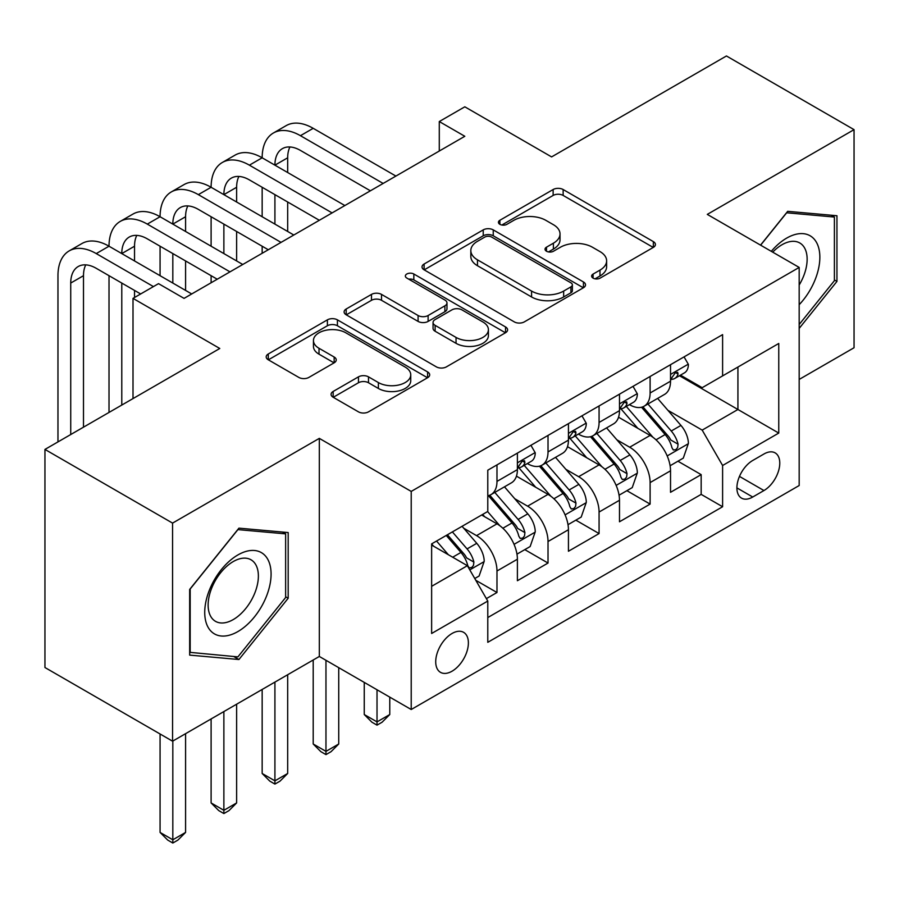<?xml version="1.0" encoding="UTF-8"?>
<svg xmlns="http://www.w3.org/2000/svg" width="899" height="899" viewBox="0 0 899 899"><rect width="100%" height="100%" fill="white"/><g stroke="black" fill="none" stroke-linecap="round" stroke-linejoin="round"><path stroke-width="1.35" d="M593.082 278.128A4.956 2.866 0 0 0 600.105 278.128L653.337 247.394A7.091 4.09 0 0 0 655.416 244.494A7.091 4.09 0 0 0 653.337 241.606L563.145 189.532A7.091 4.09 0 0 0 553.132 189.532L499.889 220.266A4.956 2.866 0 0 0 498.439 222.3A4.956 2.866 0 0 0 499.889 224.323A4.956 2.866 0 0 0 506.901 224.323L513.79 220.345A22.677 13.092 0 0 1 545.862 220.345L553.379 224.683A22.677 13.092 0 0 1 560.021 233.942A22.677 13.092 0 0 1 553.379 243.202L546.491 247.18A4.956 2.866 0 0 0 545.03 249.203A4.956 2.866 0 0 0 546.491 251.226A4.956 2.866 0 0 0 553.503 251.226L560.392 247.247A22.677 13.092 0 0 1 592.463 247.247L599.981 251.585A22.677 13.092 0 0 1 606.623 260.845A22.677 13.092 0 0 1 599.981 270.105L593.082 274.083A4.956 2.866 0 0 0 591.632 276.105A4.956 2.866 0 0 0 593.082 278.128L593.082 274.083M452.051 671.205A23.104 13.339 120 0 0 467.143 650.842A23.104 13.339 120 0 0 463.603 632.334A23.104 13.339 120 0 0 452.051 633.48A23.104 13.339 120 0 0 436.959 653.831A23.104 13.339 120 0 0 440.499 672.34A23.104 13.339 120 0 0 452.051 671.205M333.158 391.458A7.091 4.09 0 0 0 331.079 394.346A7.091 4.09 0 0 0 333.158 397.246L358.465 411.854A7.091 4.09 0 0 0 368.489 411.854L427.609 377.715A7.091 4.09 0 0 0 429.688 374.827A7.091 4.09 0 0 0 427.609 371.928L337.417 319.853A7.091 4.09 0 0 0 327.393 319.853L268.273 353.992A7.091 4.09 0 0 0 266.194 356.892A7.091 4.09 0 0 0 268.273 359.78L298.839 377.423A7.091 4.09 0 0 0 308.863 377.423L334.158 362.814A7.091 4.09 0 0 0 336.237 359.926A7.091 4.09 0 0 0 334.158 357.027L319.01 348.284A18.958 10.945 0 0 1 313.448 340.541A18.958 10.945 0 0 1 325.157 330.427A18.958 10.945 0 0 1 345.812 332.799L405.191 367.084A18.958 10.945 0 0 1 410.742 374.827A18.958 10.945 0 0 1 399.044 384.929A18.958 10.945 0 0 1 378.378 382.558L368.489 376.85A7.091 4.09 0 0 0 358.465 376.85L333.158 391.458L333.158 397.246M799.177 379.434L854.05 347.744L854.05 129.647L726.437 55.974L551.593 156.909L464.817 106.812L439.285 121.545L464.817 136.288L184.059 298.378L158.527 283.646L133.007 298.378L133.007 398.583M172.563 523.106L172.563 741.192L319.325 656.461L319.325 438.375L172.563 523.106L44.95 449.421L219.783 348.486L133.007 298.378M319.325 438.375L411.214 491.416L799.177 267.43L799.177 485.527L411.214 709.513L411.214 491.416M854.05 129.647L707.288 214.389L799.177 267.43M514.295 321.887A7.091 4.09 0 0 0 524.319 321.887L583.44 287.747A7.091 4.09 0 0 0 585.519 284.859A7.091 4.09 0 0 0 583.44 281.96L493.248 229.886A7.091 4.09 0 0 0 483.224 229.886L424.103 264.025A7.091 4.09 0 0 0 422.024 266.913A7.091 4.09 0 0 0 424.103 269.812L514.295 321.887M408.798 279.196A4.956 2.866 0 0 1 413.832 279.904L413.832 274.004L505.53 326.944A7.091 4.09 0 0 1 507.598 329.843A7.091 4.09 0 0 1 505.53 332.731L446.398 366.871A7.091 4.09 0 0 1 436.375 366.871L346.182 314.796L346.182 309.009A7.091 4.09 0 0 0 344.115 311.908A7.091 4.09 0 0 0 346.182 314.796M346.182 309.009L371.489 294.4A7.091 4.09 0 0 1 381.513 294.4L418.091 315.515A7.091 4.09 0 0 0 428.115 315.515L444.893 305.829A7.091 4.09 0 0 0 446.972 302.929A7.091 4.09 0 0 0 444.893 300.041L406.82 278.061A4.956 2.866 0 0 1 405.359 276.027A4.956 2.866 0 0 1 408.427 273.386A4.956 2.866 0 0 1 413.832 274.004M172.563 741.192L44.95 667.519L44.95 449.421M486.381 598.622L496.978 592.508L475.785 580.282M463.738 528.23L476.56 535.624A28.88 16.676 60 0 1 496.978 571L517.397 559.212L517.397 580.72L548.019 563.044L524.791 549.626M514.79 498.754L527.601 506.159A28.88 16.676 60 0 1 548.019 541.524L568.438 529.736L568.438 551.256L599.071 533.568L575.843 520.161M565.831 469.289L578.653 476.684A28.88 16.676 60 0 1 599.071 512.048L619.49 500.26L619.49 521.78L650.112 504.092L650.112 482.583A28.88 16.676 -120 0 0 629.693 447.219L616.883 439.813M626.884 490.685L650.112 504.092M517.397 559.212A28.88 16.676 -120 0 0 496.978 523.836L481.662 515.003M568.438 529.736A28.88 16.676 -120 0 0 548.019 494.371L516.453 476.144M619.49 500.26A28.88 16.676 -120 0 0 599.071 464.895L567.505 446.668M763.948 453.995L752.721 460.479A22.374 12.923 120 0 0 738.101 480.201A22.374 12.923 120 0 0 741.529 498.136A22.374 12.923 120 0 0 752.721 497.023L763.948 490.539A22.374 12.923 120 0 0 778.568 470.818A22.374 12.923 120 0 0 775.14 452.882A22.374 12.923 120 0 0 763.948 453.995M431.632 586.317L467.368 565.696L487.786 601.06L487.786 642.313L722.605 506.744L722.605 465.491L702.186 430.115L667.923 410.337M487.786 601.06L431.632 633.48L431.632 543.884L487.786 511.464L487.786 470.199L722.605 334.63L722.605 375.894L778.759 343.474L778.759 433.071L722.605 465.491M527.331 463.558L527.601 463.715A28.88 16.676 60 0 0 542.041 465.143L562.459 453.354A28.88 16.676 -120 0 0 568.438 440.139L568.438 423.631M578.383 434.093L578.653 434.251A28.88 16.676 60 0 0 593.093 435.678L613.511 423.89A28.88 16.676 -120 0 0 619.49 410.663L619.49 394.167M487.786 617.557L701.164 494.371L701.164 474.627L670.53 492.304L670.53 470.795A28.88 16.676 -120 0 0 650.112 435.419L618.546 417.203M629.435 404.617L629.693 404.775A28.88 16.676 -120 0 0 644.134 406.202A28.88 16.676 -120 0 0 650.112 392.987L650.112 376.479M644.134 406.202L664.552 394.414A28.88 16.676 -120 0 0 670.53 381.198L670.53 364.691M496.978 464.895L496.978 481.403A28.88 16.676 60 0 1 490.989 494.619A28.88 16.676 60 0 1 487.786 495.787M490.989 494.619L511.407 482.83A28.88 16.676 -120 0 0 517.397 469.615L517.397 453.107M548.019 435.419L548.019 451.927A28.88 16.676 60 0 1 542.041 465.143M599.071 405.955L599.071 422.451A28.88 16.676 60 0 1 593.093 435.678M599.071 512.048L599.071 533.568M548.019 541.524L548.019 563.044M496.978 571L496.978 592.508M467.368 565.696L431.632 545.064M702.186 430.115L737.922 409.494L737.922 367.05L778.759 343.474M679.453 375.737L778.759 433.071M680.476 375.153L702.186 387.683L722.605 375.894M319.325 656.461L411.214 709.513M439.285 121.545L439.285 151.021M677.936 461.209L701.164 474.627M701.164 494.371L722.605 506.744M799.177 328.405L836.947 281.409L836.947 215.738L787.693 211.332L760.532 245.124M189.667 655.113L238.932 659.518L288.186 598.24L288.186 532.556L238.932 528.151L189.667 589.441L189.667 655.113M834.396 279.937L836.947 281.409M285.635 596.767L288.186 598.24M233.729 656.517L238.932 659.518M595.071 278.825L599.981 275.993A22.677 13.092 0 0 0 606.623 266.733L606.623 260.845M560.021 233.942L560.021 239.831A22.677 13.092 0 0 1 553.379 249.09L548.469 251.922M653.247 247.45L563.145 195.431A7.091 4.09 0 0 0 553.132 195.431L501.867 225.02M583.35 287.804L493.248 235.785A7.091 4.09 0 0 0 483.224 235.785L424.193 269.869M570.91 286.882A4.956 2.866 0 0 0 572.371 284.859A4.956 2.866 0 0 0 570.91 282.825L491.742 237.122A4.956 2.866 0 0 0 484.73 237.122L477.47 241.314A22.677 13.092 0 0 0 470.829 250.574A22.677 13.092 0 0 0 477.47 259.833L531.579 291.074A22.677 13.092 0 0 0 563.651 291.074L570.91 286.882L570.91 292.771A4.956 2.866 0 0 0 572.371 290.748L572.371 284.859M470.829 250.574L470.829 256.473A22.677 13.092 0 0 0 477.47 265.722L477.47 259.833M570.91 292.771L563.651 296.973A22.677 13.092 0 0 1 531.579 296.973L477.47 265.722M346.284 314.852L371.489 300.3L371.489 294.4M446.972 302.929L446.972 308.829A7.091 4.09 0 0 1 444.893 311.717L428.115 321.415A7.091 4.09 0 0 1 418.091 321.415L381.513 300.3A7.091 4.09 0 0 0 371.489 300.3M413.832 279.904L505.429 332.787M456.04 337.428A18.958 10.945 0 0 0 476.706 339.8A18.958 10.945 0 0 0 488.404 329.697A18.958 10.945 0 0 0 482.853 321.954L461.929 309.874A7.091 4.09 0 0 0 451.916 309.874L435.127 319.572A7.091 4.09 0 0 0 433.048 322.46A7.091 4.09 0 0 0 435.127 325.359L456.04 337.428L456.04 343.328A18.958 10.945 0 0 0 476.706 345.699A18.958 10.945 0 0 0 488.404 335.585L488.404 329.697M433.048 322.46L433.048 328.36A7.091 4.09 0 0 0 435.127 331.248L435.127 325.359M456.04 343.328L435.127 331.248M410.742 374.827L410.742 380.715A18.958 10.945 0 0 1 399.044 390.829A18.958 10.945 0 0 1 378.378 388.458L368.489 382.738A7.091 4.09 0 0 0 358.465 382.738L333.259 397.302M313.448 340.541L313.448 346.441A18.958 10.945 0 0 0 319.01 354.172L319.01 348.284M334.068 362.87L319.01 354.172M427.519 377.771L337.417 325.753A7.091 4.09 0 0 0 327.393 325.753L268.363 359.836M670.103 465.738L683.296 458.119L688.398 443.376A19.126 11.046 -120 0 0 680.948 425.418L657.63 398.414M652.955 437.296L626.3 406.427M637.784 428.306L622.31 410.394A45.838 26.464 -120 0 0 620.894 408.798M641.538 407.247L665.125 434.554A19.126 11.046 60 0 1 671.946 447.736L673.34 450.006L675.924 449.635L677.655 447.533L678.071 444.196A19.126 11.046 -120 0 0 671.25 431.014L647.932 404.011M642.92 406.798L668.272 436.139A9.743 5.63 60 0 1 670.721 439.959L678.071 444.196M377.018 689.769L377.018 721.897L389.773 714.525L389.773 697.141M389.773 714.525L382.12 722.189L377.018 725.145L371.905 722.189L364.252 714.525L364.252 682.397M364.252 714.525L377.018 721.897L377.018 725.145M684.06 356.881L688.398 364.398A19.126 11.046 60 0 1 684.442 372.86L674.744 378.457A19.126 11.046 -120 0 0 678.071 374.051L677.666 372.355L675.273 372.827L671.946 377.591A19.126 11.046 60 0 1 670.53 380.311M57.963 441.903L57.963 275.69A54.142 31.263 60 0 1 69.178 250.9L81.944 243.528A54.142 31.263 60 0 1 109.015 246.214A54.142 31.263 60 0 1 120.23 221.424L132.985 214.063A54.142 31.263 60 0 1 160.067 216.738A54.142 31.263 60 0 1 171.271 191.959L184.037 184.587A54.142 31.263 60 0 1 211.108 187.273A54.142 31.263 60 0 1 222.323 162.483L235.088 155.111A54.142 31.263 60 0 1 262.16 157.797A54.142 31.263 60 0 1 273.375 133.018L286.129 125.646A54.142 31.263 60 0 1 313.2 128.321L395.897 176.069M273.375 133.018A54.142 31.263 60 0 1 300.446 135.693L383.143 183.441M671.171 379.356L671.25 379.356A19.126 11.046 -120 0 0 674.744 378.457M370.377 190.802L300.446 150.425A36.095 20.846 -120 0 0 282.398 148.638A36.095 20.846 -120 0 0 274.914 165.169L287.68 157.797L287.68 172.529M289.939 146.975A36.095 20.846 -120 0 0 287.68 157.797M274.914 194.633L274.914 224.109M287.68 202.005L287.68 231.481M262.16 253.282L262.16 246.214M262.16 216.738L262.16 187.273M799.177 304.694A46.928 27.094 120 0 0 819.236 250.27A46.928 27.094 120 0 0 786.67 238.111A46.928 27.094 120 0 0 771.297 251.338M799.177 285.017A35.533 20.508 120 0 0 799.773 242.966A35.533 20.508 120 0 0 782.018 244.73A35.533 20.508 120 0 0 772.713 252.158M760.633 245.18L786.67 212.782L834.396 217.052L834.396 280.69L799.177 324.505M831.238 215.221L834.396 217.052M266.643 595.812A46.928 27.094 120 0 0 254.496 550.491A46.928 27.094 120 0 0 209.175 590.677A46.928 27.094 120 0 0 221.323 636.009A46.928 27.094 120 0 0 266.643 595.812M255.013 592.508A35.533 20.508 120 0 0 251.023 559.796A35.533 20.508 120 0 0 211.501 588.62A35.533 20.508 120 0 0 215.49 621.333A35.533 20.508 120 0 0 255.013 592.508M190.183 652.618L190.183 588.98L237.909 529.612L285.635 533.871L285.635 597.509L237.909 656.888L189.667 652.326M282.477 532.039L285.635 533.871M619.063 495.203L632.244 487.595L637.357 472.852A19.126 11.046 -120 0 0 629.907 454.894L606.578 427.89M601.903 466.761L575.248 435.903M586.732 457.782L571.27 439.869A45.838 26.464 -120 0 0 569.842 438.262M590.486 436.712L614.073 464.03A19.126 11.046 60 0 1 620.894 477.2L622.288 479.47L624.872 479.111L626.603 477.009L627.019 473.672A19.126 11.046 -120 0 0 620.198 460.49L596.88 433.487M591.879 436.262L617.22 465.615A9.743 5.63 60 0 1 619.681 469.424L627.019 473.672M325.966 660.293L325.966 751.373L338.732 744.001L338.732 667.665M338.732 744.001L331.068 751.665L325.966 754.609L320.864 751.665L313.2 744.001L313.2 660.001M313.2 744.001L325.966 751.373L325.966 754.609M568.011 524.679L581.204 517.06L586.305 502.327A19.126 11.046 -120 0 0 578.855 484.359L555.526 457.355M550.862 496.237L524.207 465.367M535.692 487.247L520.218 469.334A45.838 26.464 -120 0 0 518.802 467.738M539.434 466.188L563.032 493.495A19.126 11.046 60 0 1 569.854 506.676L571.247 508.946L573.832 508.587L575.562 506.474L575.978 503.137A19.126 11.046 -120 0 0 569.157 489.966L545.828 462.963M540.827 465.738L566.179 495.091A9.743 5.63 60 0 1 568.629 498.9L575.978 503.137M274.914 682.105L274.914 780.838L287.68 773.477L287.68 674.733M287.68 773.477L280.027 781.141L274.914 784.085L269.812 781.141L262.16 773.477L262.16 689.477M262.16 773.477L274.914 780.838L274.914 784.085M516.959 554.155L530.152 546.536L535.253 531.792A19.126 11.046 -120 0 0 527.803 513.835L504.485 486.831M499.81 525.701L487.595 511.565M484.64 516.723L482.662 514.419M488.393 495.652L511.981 522.971A19.126 11.046 60 0 1 518.802 536.152L520.195 538.422L522.78 538.052L524.51 535.95L524.926 532.613A19.126 11.046 -120 0 0 518.105 519.431L494.787 492.427M489.775 495.214L515.127 524.555A9.743 5.63 60 0 1 517.588 528.376L524.926 532.613M223.873 711.581L223.873 810.314L236.628 802.942L236.628 704.209M236.628 802.942L228.975 810.606L223.873 813.561L218.772 810.606L211.108 802.942L211.108 718.942M211.108 802.942L223.873 810.314L223.873 813.561M474.773 578.506L479.111 576.012L484.213 561.268A19.126 11.046 -120 0 0 476.762 543.311L462.075 526.308M448.365 554.728L436.554 541.041M433.599 546.187L431.632 543.917M446.252 535.444L460.94 552.447A19.126 11.046 60 0 1 467.761 565.617L469.143 567.887L471.728 567.527L473.458 565.426L473.885 562.089A19.126 11.046 -120 0 0 467.064 548.907L452.377 531.905M447.432 534.759L464.086 554.031A9.743 5.63 60 0 1 466.536 557.841L473.885 562.089M172.822 741.046L172.822 839.79L185.587 832.418L185.587 733.685M185.587 832.418L177.923 840.082L172.822 843.026L167.72 840.082L160.067 832.418L160.067 733.977M160.067 832.418L172.822 839.79L172.822 843.026M633.02 386.356L637.357 393.863A19.126 11.046 60 0 1 633.39 402.336L623.692 407.932A19.126 11.046 -120 0 0 627.019 403.527L626.625 401.831L624.232 402.303L620.894 407.056A19.126 11.046 60 0 1 619.49 409.787M222.323 162.483A54.142 31.263 60 0 1 249.394 165.169L262.16 157.797L344.856 205.545M249.394 165.169L332.091 212.906M620.13 408.831L620.198 408.831A19.126 11.046 -120 0 0 623.692 407.932M319.325 220.277L249.394 179.901A36.095 20.846 -120 0 0 231.346 178.114A36.095 20.846 -120 0 0 223.873 194.633L236.628 187.273L236.628 202.005M238.898 176.451A36.095 20.846 -120 0 0 236.628 187.273M223.873 224.109L223.873 253.585M236.628 231.481L236.628 260.946M211.108 282.758L211.108 275.69M211.108 246.214L211.108 216.738M581.968 415.821L586.305 423.339A19.126 11.046 60 0 1 582.35 431.801L572.641 437.408A19.126 11.046 -120 0 0 575.978 432.992L575.574 431.295L573.18 431.778L569.854 436.532A19.126 11.046 60 0 1 568.438 439.251M171.271 191.959A54.142 31.263 60 0 1 198.342 194.633L211.108 187.273L293.804 235.01M198.342 194.633L281.039 242.382M569.078 438.296L569.157 438.296A19.126 11.046 -120 0 0 572.641 437.408M268.284 249.753L198.342 209.377A36.095 20.846 -120 0 0 180.294 207.59A36.095 20.846 -120 0 0 172.822 224.109L185.587 216.738L185.587 231.481M187.846 205.916A36.095 20.846 -120 0 0 185.587 216.738M172.822 253.585L172.822 283.05M185.587 260.946L185.587 290.422M160.067 275.69L160.067 246.214M530.916 445.297L535.253 452.815A19.126 11.046 60 0 1 531.298 461.277L521.6 466.873A19.126 11.046 -120 0 0 524.926 462.468L524.522 460.771L522.139 461.243L518.802 466.008A19.126 11.046 60 0 1 517.397 468.727M120.23 221.424A54.142 31.263 60 0 1 147.301 224.109L160.067 216.738L242.752 264.486M147.301 224.109L229.998 271.858M518.026 467.772L518.105 467.772A19.126 11.046 -120 0 0 521.6 466.873M217.232 279.218L147.301 238.842A36.095 20.846 -120 0 0 129.254 237.055A36.095 20.846 -120 0 0 121.781 253.585L134.535 246.214L134.535 260.946M136.794 235.392A36.095 20.846 -120 0 0 134.535 246.214M121.781 283.05L121.781 405.067M134.535 290.422L134.535 297.49M109.015 412.439L109.015 275.69M69.178 250.9A54.142 31.263 60 0 1 96.249 253.585L109.015 246.214L191.712 293.962M96.249 253.585L153.426 286.59M140.66 293.962L96.249 268.318A36.095 20.846 -120 0 0 78.202 266.531A36.095 20.846 -120 0 0 70.729 283.05L70.729 434.543M85.753 264.868A36.095 20.846 -120 0 0 83.495 275.69L83.495 427.171M476.56 535.624L496.978 523.836M527.601 506.159L548.019 494.371M578.653 476.684L599.071 464.895M629.693 447.219L650.112 435.419M650.112 392.987L670.53 381.198M496.978 481.403L517.397 469.615M548.019 451.927L568.438 440.139M599.071 422.451L619.49 410.663M650.112 482.583L670.53 470.795M739.472 476.403L763.948 490.539M736.899 487.887L752.721 497.023M599.981 275.993L599.981 270.105M546.491 251.226L546.491 247.18M553.379 249.09L553.379 243.202M499.889 224.323L499.889 220.266M553.132 195.431L553.132 189.532M563.145 195.431L563.145 189.532M653.337 247.394L653.337 241.606M424.103 269.812L424.103 264.025M483.224 235.785L483.224 229.886M493.248 235.785L493.248 229.886M583.44 287.747L583.44 281.96M531.579 296.973L531.579 291.074M563.651 296.973L563.651 291.074M381.513 300.3L381.513 294.4M418.091 321.415L418.091 315.515M428.115 321.415L428.115 315.515M444.893 311.717L444.893 305.829M505.53 332.731L505.53 326.944M358.465 382.738L358.465 376.85M368.489 382.738L368.489 376.85M378.378 388.458L378.378 382.558M334.158 362.814L334.158 357.027M268.273 359.78L268.273 353.992M327.393 325.753L327.393 319.853M337.417 325.753L337.417 319.853M427.609 377.715L427.609 371.928M667.193 455.928L688.274 443.746M671.25 431.014L680.948 425.418M656 439.825L665.125 434.554M688.274 364.174L670.53 374.422M313.2 128.321L300.446 135.693M675.599 372.624L678.071 374.051M616.141 485.393L637.222 473.222M620.198 460.49L629.907 454.894M604.948 469.289L614.073 464.03M565.089 514.869L586.182 502.698M569.157 489.966L578.855 484.359M553.908 498.765L563.032 493.495M514.048 544.345L535.13 532.163M518.105 519.431L527.803 513.835M502.856 528.241L511.981 522.971M469.795 569.887L484.089 561.639M467.064 548.907L476.762 543.311M452.68 557.211L460.94 552.447M637.222 393.65L619.49 403.887M624.558 402.1L627.019 403.527M586.182 423.114L568.438 433.363M573.506 431.565L575.978 432.992M535.13 452.59L517.397 462.828M522.454 461.041L524.926 462.468M83.495 275.69L70.729 283.05"/></g></svg>
